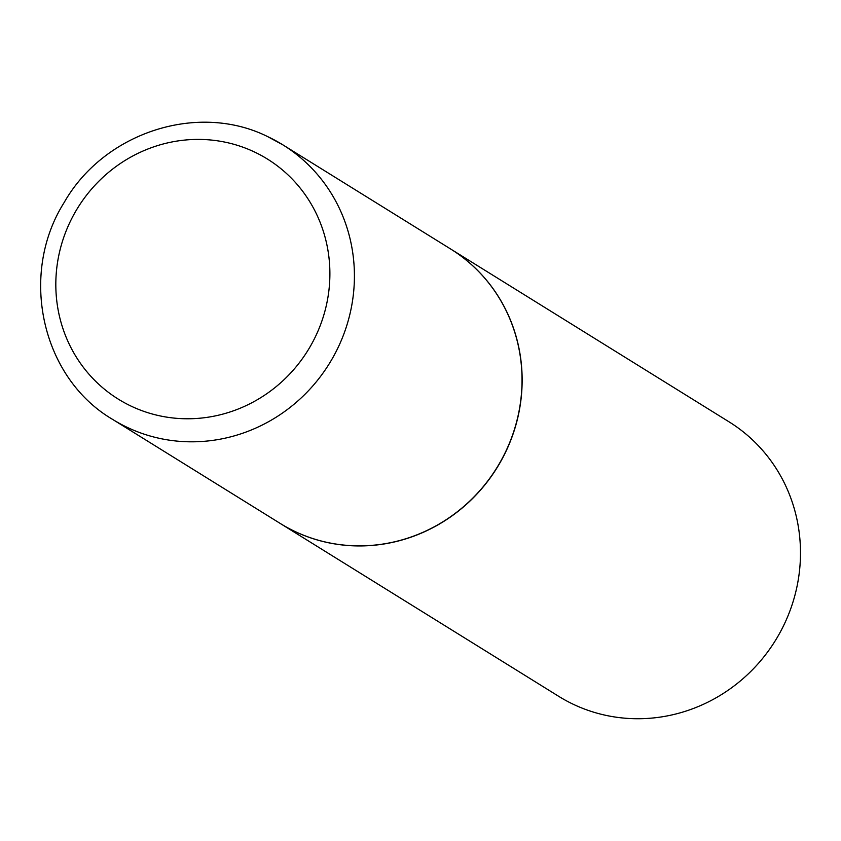 <?xml version="1.0" encoding="UTF-8"?>
<svg xmlns="http://www.w3.org/2000/svg" width="841" height="841" viewBox="0 0 841 841"><rect width="100%" height="100%" fill="white"/><g stroke="black" fill="none" stroke-linecap="round" stroke-linejoin="round"><path stroke-width="1.26" d="M295.38 531.67A161.525 154.712 121.8 0 1 280.2 523.428L112.599 419.386A161.525 154.712 121.8 0 0 127.779 427.627A161.525 154.712 121.8 0 0 333.782 355.964A161.525 154.712 121.8 0 0 282.986 144.925L450.587 248.968A161.525 154.712 121.8 0 1 501.383 460.016A161.525 154.712 121.8 0 1 295.38 531.67M450.65 249.01A161.525 154.712 121.8 0 1 450.713 249.052A161.525 154.712 121.8 0 1 501.509 460.09A161.525 154.712 121.8 0 1 295.506 531.754A161.525 154.712 121.8 0 1 280.326 523.512A161.525 154.712 121.8 0 1 280.263 523.47M450.713 249.052L729.052 421.846A161.525 154.712 121.8 0 1 779.849 632.884A161.525 154.712 121.8 0 1 573.846 704.548A161.525 154.712 121.8 0 1 558.666 696.306L280.326 523.512M131.606 406.361A141.32 135.359 121.8 0 1 70.266 221.53A141.32 135.359 121.8 0 1 254.108 151.822A141.32 135.359 121.8 0 1 315.449 336.652A141.32 135.359 121.8 0 1 131.606 406.361M267.795 136.684A161.525 154.712 121.8 0 1 282.986 144.925L267.627 136.589C197.709 101.814 103.948 132.51 64.137 202.544C18.733 274.45 41.482 377.714 112.599 419.386"/></g></svg>

